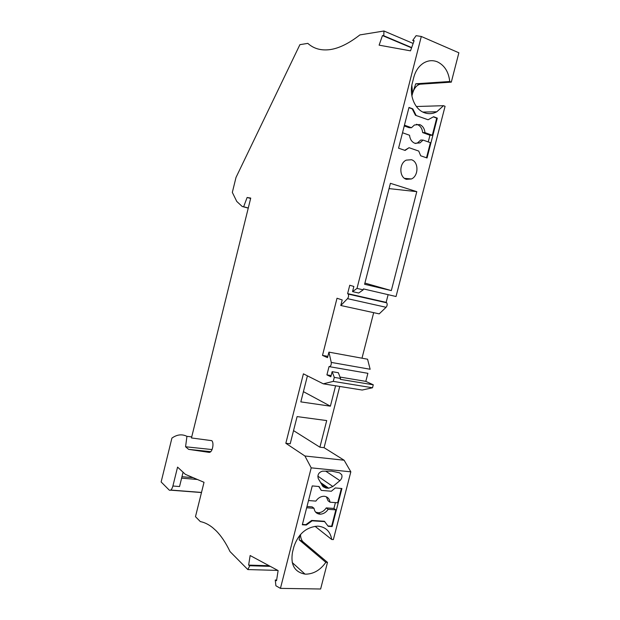 <?xml version="1.0" encoding="UTF-8"?>
<svg xmlns="http://www.w3.org/2000/svg" width="620" height="620" viewBox="0 0 620 620"><rect width="100%" height="100%" fill="white"/><g stroke="black" fill="none" stroke-linecap="round" stroke-linejoin="round"><path stroke-width="0.93" d="M402.512 132.75L409.549 135.261C410.029 139.337 411.812 142.011 414.904 143.29L419.934 142.91L423.065 140.081L420.755 140.019L417.624 142.848L415.625 143.499M323.074 486.7L318.293 478.632C317.269 474.881 318.641 472.401 322.416 471.177L331.739 471.138L339.535 472.828L341.69 474.672C342.38 476.857 341.783 478.849 339.907 480.639L332.855 486.499L328.724 488.227L326.035 488.049L323.074 486.7M414.013 41.029L412.695 40.463L414.129 40.695L410.502 50.848L379.115 45.159L382.47 35.557L383.764 35.766L383.966 31L359.894 34.914C348.952 43.454 338.985 48.352 330.01 49.608C321.09 50.77 313.697 48.693 307.822 43.377L299.902 44.663L236.011 177.436L232.329 192.401L236.763 201.438L242.203 206.483L248.256 208.111M411.843 85.266L412.571 93.326L415.749 83.793L449.748 81.507C448.655 71.881 444.532 65.332 437.387 61.845C432.721 59.977 428.118 60.373 423.592 63.039C418.81 66.108 415.539 70.874 413.78 77.353L412.315 83.088C408.975 95.286 414.85 109.438 424.336 112.708C428.567 114.235 432.721 113.925 436.805 111.778L443.517 105.695L416.377 106.508M433.364 116.862L436.713 118.125L432.295 135.276L424.979 132.626L422.662 132.595C422.212 128.573 420.453 125.891 417.392 124.566L416.4 124.294M424.979 132.626C424.529 128.58 422.77 125.899 419.701 124.566L414.447 124.992L411.471 127.728L409.185 127.72L404.256 125.938M242.203 206.483L243.652 206.754L247.124 197.486L250.736 198.082L191.456 437.96L211.838 440.673C212.815 441.765 213.148 443.641 212.854 446.292C212.226 450.205 211.025 452.236 209.242 452.391L209.351 452.399M308.512 500.542L315.867 501.107C317.936 498.124 320.494 496.512 323.531 496.279L324.345 496.295C327.562 496.736 329.453 498.705 330.003 502.2L328.089 500.813L326.337 496.791M306.668 507.764L314.022 508.292C314.611 511.81 316.526 513.771 319.765 514.158L320.3 514.174C323.423 514.003 326.05 512.384 328.174 509.314L326.267 507.896C324.144 510.957 321.532 512.57 318.409 512.74L315.65 512.151M212.071 449.562L185.574 446.764L186.938 436.348C182.04 433.907 177.033 434.488 171.918 438.092L161.13 481.965L169.299 490.157C170.74 490.746 171.942 489.366 172.903 486.01L177.568 467.116L185.395 474.362L204.026 482.306L195.478 516.677L200.322 521.575C204.484 522.396 208.576 524.412 212.606 527.612L215.977 530.635C221.053 535.672 225.734 542.647 230.012 551.567L247.829 569.571L277.791 570.408M299.801 535.293L299.173 539.818L325.833 562.325C320.393 570.013 313.751 573.957 305.916 574.159L305.009 574.112C294.539 572.089 290.377 564.75 292.524 552.102L293.903 546.701C298.22 534.083 306.04 527.232 317.37 526.155L318.223 526.179C325.818 527.046 330.313 531.487 331.723 539.493L315.038 526.295M183.078 472.215L179.544 486.537L172.903 486.01M181.97 476.718L193.192 477.687M412.695 40.463L416.113 35.673L421.305 36.472L458.87 52.785L451.306 82.142L420.236 84.196C416.795 84.956 414.245 88.001 412.571 93.326L411.897 95.968M416.043 115.274L412.811 108.88L412.238 108.895L415.462 115.281L428.087 119.769L415.462 115.281M339.737 386.454L324.074 447.686L344.123 460.226L350.835 471.82L333.366 539.578L331.723 539.493M299.173 539.818L303.11 541.865C301.506 540.369 300.63 537.92 300.475 534.518M325.833 562.325L327.492 562.386L303.11 541.865M247.829 569.571L249.759 565.735L270.274 566.362M249.759 565.735L248.628 565.099L269.103 565.735M248.628 565.099L250.147 555.528L278.117 570.578L276.536 580.723L275.264 580.01L276.636 580.041M350.835 471.82L311.201 467.852L280.442 588.372L275.9 585.776L275.264 580.01M280.442 588.372L320.625 589L327.492 562.386M306.985 506.493L312.147 506.873L314.022 508.292M326.267 507.896L333.917 508.454L335.42 502.618M332.119 526.566L328.236 526.326L324.345 521.25L311.69 520.443L312.162 520.816L306.342 525.016L302.32 524.776L312.248 485.917L319.067 486.514L321.261 490.389L331.344 491.242L335.312 487.94L341.915 488.521L332.119 526.566L331.638 526.194L335.846 509.865L333.917 508.454M330.003 502.2L337.668 502.789L341.356 488.467M302.405 524.435L305.877 524.644L311.69 520.443M327.98 525.977L331.638 526.194M328.174 509.314L335.846 509.865M306.342 525.016L305.877 524.644M318.773 486.491L321.261 490.389M324.818 521.614L312.162 520.816M186.938 436.348L191.72 436.883M185.574 446.764L188.635 449.368L210.815 451.678M188.635 449.368L209.242 452.391M311.201 467.852L304.908 455.995L344.123 460.226M421.305 36.472L357.004 288.409L352.548 291.617L353.865 286.463L349.75 285.247L347.626 293.609L348.208 294.074C348.874 295.601 348.642 297.127 347.502 298.654L340.791 305.497L342.201 299.94L337.017 298.243L322.493 355.399L327.515 357.647L328.918 352.137L331.258 362.413C331.39 365.157 330.646 366.552 329.026 366.606L326.918 374.883L330.832 376.766L332.134 371.667L334.296 377.386L333.273 381.378L323.284 383.819L303.413 373.837L285.828 443.285L304.908 455.995M357.004 288.409L363.173 289.842L363.413 288.904L396.033 296.515L445.075 106.299L443.517 105.695M388.12 294.671L386.144 302.366L386.756 302.831C387.469 304.327 387.252 305.815 386.09 307.288L379.223 313.867L340.791 305.497M373.682 312.658L361.995 358.19M328.918 352.137L367.567 359.213L370.14 369.257L331.258 362.413M329.483 366.683L367.885 373.317L365.815 381.37L373.271 384.795L372.512 387.763L362.173 390.042L323.284 383.819M415.749 83.793L420.236 84.196M449.748 81.507L451.306 82.142M412.811 108.88L408.983 107.438L398.567 148.18L405.116 150.435L409.068 147.707L418.732 151.063L420.701 155.798L427.041 157.976L437.302 118.118L433.613 116.723L428.087 119.769M437.302 118.118L436.713 118.125M247.124 197.486L250.643 198.462M404.449 125.178L411.471 127.728M404.713 150.296L409.068 147.707M423.065 140.081L430.389 142.685L426.498 157.79M422.662 132.595L429.962 135.238L428.242 141.926M432.295 135.276L429.962 135.238M408.929 107.648L412.238 108.895M363.173 289.842L358.701 293.028L352.548 291.617M335.591 385.787L330.39 406.17L303.42 391.654M285.828 443.285L290.199 443.788L297.096 416.594L326.709 420.577L319.904 447.206L324.074 447.686M330.39 406.17L300.824 401.884L307.419 375.852M332.134 371.667L338.342 372.721L340.535 378.417L340.295 379.347L373.271 384.795M334.296 377.386L340.535 378.417M333.273 381.378L372.512 387.763M326.918 374.883L331.134 375.581M340.016 377.061L365.815 381.37M347.626 293.609L386.144 302.366M322.493 355.399L327.841 356.361M319.904 447.206L293.539 430.613M382.47 35.557L411.571 47.856M411.672 47.57L383.764 35.766M383.966 31L413.153 43.447M243.652 206.754L248.287 208.002M411.463 159.735L406.239 160.138C398.954 163.269 399.14 177.467 406.433 179.327L411.401 178.971C418.74 176.018 418.818 161.781 411.463 159.735M391.321 290.594L416.795 191.658L390.406 183.319L364.606 284.262L391.321 290.594L364.901 283.084M416.795 191.658L389.058 188.604M339.907 480.639L325.686 471.13M170.763 490.056L201.508 492.427M347.502 298.654L386.09 307.288M332.855 486.499L317.828 476.144M326.035 488.049L322.012 485.22M327.972 488.211L320.92 483.282M320.3 514.174L318.409 512.74M292.221 562.565L305.009 574.112M201.477 492.543L170.585 490.164M197.424 479.493L181.614 478.144M422.871 112.065L436.805 111.778M348.208 294.074L386.756 302.831M320.447 482.453L328.724 488.227M419.934 142.91L417.624 142.848M411.401 178.971L404.519 178.351"/></g></svg>
